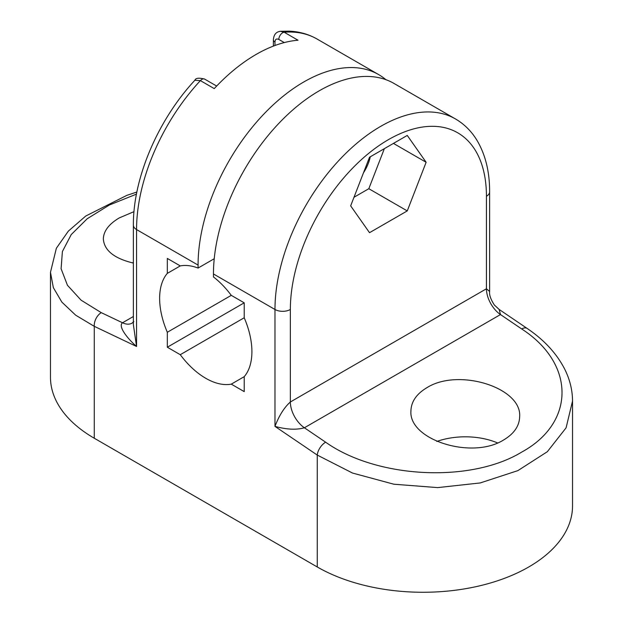 <?xml version="1.0" encoding="UTF-8"?>
<svg xmlns="http://www.w3.org/2000/svg" width="623" height="623" viewBox="0 0 623 623"><rect width="100%" height="100%" fill="white"/><g stroke="black" fill="none" stroke-linecap="round" stroke-linejoin="round"><path stroke-width="0.93" d="M317.271 566.977A149.528 86.332 0 0 0 480.224 585.698A149.528 86.332 0 0 0 572.529 505.938L572.529 401.041L566.089 427.83L547.329 451.714L517.861 470.63L480.224 482.942L437.658 487.607L393.829 484.211L352.509 473.044L317.271 455.078L317.271 566.977L94.268 438.234L94.268 326.335L75.671 315.183L61.856 302.116L53.344 287.631L50.471 272.29L56.366 248.25L68.359 231.11L85.772 216.017L126.874 195.342L136.873 192.048M50.471 272.29L50.471 377.188A149.528 86.332 0 0 0 94.268 438.234M214.234 258.724L198.075 268.054A65.251 37.668 -120 0 0 180.265 265.904L167.322 273.372A65.251 37.668 -120 0 0 167.322 332.269L231.273 295.349A65.251 37.668 -120 0 0 213.455 276.931L213.455 273.964A149.528 86.332 -60 0 1 319.186 90.833A149.528 86.332 120 0 1 393.954 83.427L455.468 118.946A149.528 86.332 -60 0 0 380.708 126.352A149.528 86.332 120 0 0 274.977 309.483L274.977 426.389L317.271 455.078A10.871 5.708 124.2 0 1 325.627 442.182C376.666 478.503 470.677 483.253 521.716 452.088C575.45 422.76 575.45 363.731 521.716 328.975A10.871 5.708 124.2 0 1 527.144 328.43A10.871 5.708 124.2 0 1 527.167 328.446M244.216 317.769L180.265 354.697A65.251 37.668 -120 0 0 231.273 384.142L244.216 376.666A65.251 37.668 -120 0 0 244.216 317.769L244.216 302.825L231.273 295.349M180.265 265.904L167.322 258.428L167.322 273.372M167.322 332.269L167.322 347.221L244.216 302.825M167.322 347.221L180.265 354.697M231.273 384.142L244.216 391.618L244.216 376.666M385.871 79.674A149.528 86.332 -60 0 0 378.574 74.55A149.528 86.332 -60 0 0 303.814 81.956A149.528 86.332 120 0 0 198.075 265.087L198.075 268.054M133.992 211.649L119.258 217.918C108.885 224.085 103.574 231.11 103.332 238.975C104.212 250.446 114.227 258.475 133.377 263.077M133.377 262.54A54.372 31.391 0 0 0 132.341 262.851M503.742 439.893C472.359 459.899 408.789 440.157 410.915 411.063C411.157 401.71 416.468 393.938 426.841 387.732C458.224 367.726 521.794 387.467 519.668 416.561C519.426 425.914 514.115 433.694 503.742 439.893M497.543 442.93A54.372 31.391 0 0 0 436.816 441.458M363.474 172.828A29.904 17.265 120 0 0 370.296 156.778M407.263 210.909L426.132 162.276L407.263 135.432L369.525 157.222L350.663 205.855L369.525 232.691L407.263 210.909L368.816 188.707L384.352 148.663M353.989 197.273L368.816 188.707M426.132 162.276L393.448 143.407M455.468 118.946C464.221 124.055 471.362 131.142 476.883 140.183C485.426 154.52 489.67 171.738 489.623 191.837A10.871 6.277 0 0 1 486.438 196.276A138.656 80.056 -60 0 0 388.394 139.669A138.656 80.056 120 0 0 290.357 309.483L290.357 401.983A21.75 12.553 60 0 0 304.39 427.775C296.509 430.034 286.705 429.574 274.977 426.389C279.096 415.596 284.22 407.458 290.357 401.983L486.438 288.768A21.75 12.553 -120 0 0 500.479 314.568L521.716 328.975M486.438 196.276L486.438 288.768L489.623 291.478C489.18 294.944 490.753 299.445 494.351 304.997L499.148 309.436L500.479 314.568L304.39 427.775L325.627 442.182M133.82 321.476L132.154 323.088A21.75 12.553 -120 0 1 132.06 323.142A21.75 12.553 -120 0 1 122.521 322.776C117.817 326.086 126.991 338.141 136.562 346.481L136.562 229.568L198.075 265.087M284.298 42.582L278.816 39.42A5.436 3.138 -60 0 1 284.189 32.24L298.028 40.23A149.528 86.332 -60 0 0 256.131 54.427A149.528 86.332 120 0 0 214.242 88.606L200.396 80.616L194.867 80.274C158.117 119.686 133.026 178.108 133.377 225.129L133.377 324.778L136.562 346.481L94.268 326.335A10.871 6.798 115.5 0 1 101.284 312.66L81.107 300.193L67.455 285.279L61.101 268.754L62.393 251.521L71.256 234.544L87.197 218.759L109.344 205.029L136.46 194.127M194.867 80.274L194.867 80.274C195.638 77.992 198.901 77.602 204.64 79.105A5.436 3.138 120 0 0 200.396 80.616A149.528 86.332 120 0 0 136.562 229.568A10.871 6.277 0 0 1 133.377 225.129M317.045 39.023A149.528 86.332 -60 0 0 284.189 32.24L280.482 31.298L289.228 31.15C299.328 31.586 308.603 34.21 317.045 39.023A149.528 86.332 -60 0 1 317.06 39.031L378.574 74.55M278.816 39.42C276.41 38.408 275.125 39.28 274.977 42.053A5.436 3.138 180 0 1 273.38 39.833L273.38 46.102M213.455 273.964L274.977 309.483A10.871 6.277 180 0 0 290.357 309.483M133.377 316.507L122.521 322.776L101.284 312.66M274.977 42.053L274.977 45.502L274.977 42.053M572.529 401.041C572.475 390.146 569.889 379.555 564.765 369.283C556.791 353.63 544.253 340.01 527.144 328.43L499.14 309.429M489.623 191.837L489.623 291.463M216.664 86.044L204.64 79.105M280.49 31.298C276.137 31.773 273.77 34.615 273.38 39.833"/></g></svg>
